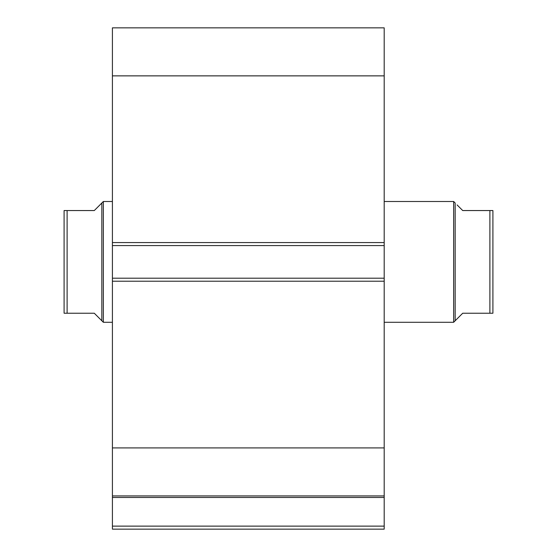 <?xml version="1.0" encoding="UTF-8"?>
<svg xmlns="http://www.w3.org/2000/svg" width="557" height="557" viewBox="0 0 557 557"><rect width="100%" height="100%" fill="white"/><g stroke="black" fill="none" stroke-linecap="round" stroke-linejoin="round"><path stroke-width="0.84" d="M112.41 496.176L112.41 497.471L384.198 497.471L112.41 497.471L112.41 447.919L112.41 495.932L384.198 495.932L384.198 526.128L112.41 526.128L112.41 497.471L112.41 529.15L384.198 529.15L112.41 529.15L112.41 526.128L384.198 526.128L384.198 529.15L384.198 496.176M384.198 495.932L384.198 27.85L112.41 27.85L112.41 75.863L112.41 27.85L384.198 27.85L384.198 242.567L112.41 242.567L112.41 75.863L384.198 75.863L112.41 75.863L112.41 245.581L112.41 242.567L384.198 242.567L384.198 278.201L112.41 278.201L112.41 245.581L384.198 245.581L112.41 245.581L112.41 281.215L112.41 278.201L384.198 278.201L384.198 447.919L112.41 447.919L112.41 281.215L384.198 281.215L112.41 281.215L112.41 447.919L384.198 447.919L384.198 495.932L112.41 495.932M453.656 322.287L455.16 320.776L455.16 203.006L453.656 201.495L453.656 322.287L453.656 201.495L384.198 201.495L453.656 201.495L455.16 203.006L455.16 320.776L453.656 322.287L384.198 322.287L453.656 322.287M103.344 322.287L101.84 320.776L103.344 322.287L112.41 322.287L103.344 322.287L103.344 201.495L112.41 201.495L103.344 201.495L103.344 322.287M101.84 203.006L94.286 210.553L103.344 201.495L101.84 203.006L101.84 320.776L101.84 203.006L94.286 210.553L67.112 210.553L67.112 313.229L94.286 313.229L101.84 320.776L94.286 313.229L64.09 313.229L67.112 313.229L67.112 210.553L64.09 210.553L64.09 313.229L64.09 210.553M94.286 210.553L66.158 210.553M99.919 318.862L94.286 313.229M65.454 313.229L64.598 313.229M492.91 210.553L492.91 313.229L492.91 210.553L489.888 210.553L489.888 313.229L492.91 313.229L462.714 313.229L455.16 320.776L462.714 313.229L489.888 313.229L489.888 210.553L462.714 210.553L457.081 204.92M490.842 210.553L462.714 210.553M492.402 210.553L492.799 210.553M492.91 313.229L491.546 313.229M492.799 313.229L492.402 313.229"/></g></svg>
